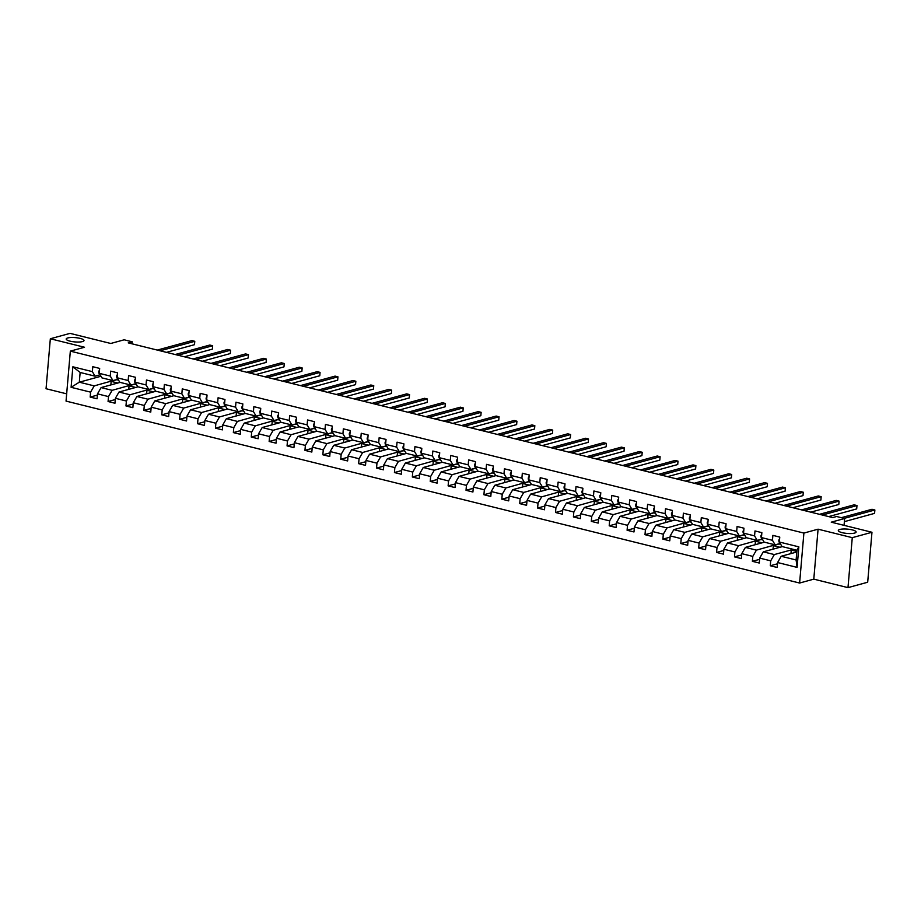 <?xml version="1.0" encoding="UTF-8"?>
<svg xmlns="http://www.w3.org/2000/svg" width="921" height="921" viewBox="0 0 921 921"><rect width="100%" height="100%" fill="white"/><g stroke="black" fill="none" stroke-linecap="round" stroke-linejoin="round"><path stroke-width="1.38" d="M839.86 529.448A8.934 2.164 -175.1 0 1 849.933 529.425A8.934 2.164 -175.1 0 1 856.116 532.039A8.934 2.164 -175.1 0 1 854.55 533.086A8.934 2.164 -175.1 0 1 844.476 533.121A8.934 2.164 -175.1 0 1 838.306 530.508A8.934 2.164 -175.1 0 1 839.86 529.448M67.751 337.949A8.934 2.164 -175.1 0 1 77.825 337.926A8.934 2.164 -175.1 0 1 84.007 340.528A8.934 2.164 -175.1 0 1 82.441 341.587A8.934 2.164 -175.1 0 1 72.368 341.61A8.934 2.164 -175.1 0 1 66.197 339.009A8.934 2.164 -175.1 0 1 67.751 337.949M847.988 587.633L867.686 582.233L871.968 532.269L852.27 537.668L818.078 529.184L803.895 533.075L799.612 583.039L813.796 579.148L847.988 587.633L852.27 537.668M803.895 533.075L70.33 351.131L66.047 401.096L799.612 583.039M70.33 351.131L84.525 347.252L50.333 338.767L46.05 388.731L66.669 393.843M50.333 338.767L70.042 333.367L110.762 343.475L124.162 339.803L132.198 341.795L128.249 342.877L832.676 517.59L836.613 516.508L844.638 518.5L831.249 522.172L871.968 532.269M796.792 552.001L781.204 556.272L796.112 559.98L796.941 550.251L782.033 546.556L779.339 542.02L779.765 537.093L772.88 535.377L772.454 540.305L761.448 537.576L761.863 532.649L754.99 530.945L754.564 535.872L743.546 533.132L743.972 528.205L737.088 526.501L736.662 531.429L725.656 528.7L726.07 523.773L719.186 522.069L718.771 526.996L707.754 524.256L708.18 519.329L701.295 517.625L700.869 522.552L689.852 519.824L690.278 514.897L683.394 513.181L682.968 518.109L671.962 515.38L672.388 510.453L665.503 508.749L665.077 513.676L654.06 510.948L654.486 506.02L647.601 504.305L647.175 509.232L636.169 506.504L636.584 501.577L629.699 499.873L629.285 504.8L618.267 502.06L618.693 497.133L611.809 495.429L611.383 500.356L600.365 497.628L600.791 492.7L593.907 490.985L593.481 495.924L582.475 493.184L582.901 488.257L576.016 486.553L575.59 491.48L564.573 488.752L564.999 483.824L558.114 482.109L557.689 487.036L546.683 484.308L547.097 479.381L540.213 477.677L539.798 482.604L528.781 479.876L529.207 474.937L522.322 473.233L521.896 478.16L510.879 475.432L511.305 470.504L504.42 468.801L504.006 473.728L492.988 470.988L493.414 466.061L486.53 464.357L486.104 469.284L475.086 466.556L475.512 461.628L468.628 459.913L468.202 464.852L457.196 462.112L457.61 457.184L450.726 455.481L450.311 460.408L439.294 457.679L439.72 452.752L432.835 451.037L432.41 455.964L421.392 453.236L421.818 448.308L414.934 446.604L414.519 451.532L403.502 448.803L403.928 443.864L397.043 442.161L396.617 447.088L385.6 444.359L386.026 439.432L379.141 437.728L378.715 442.656L367.709 439.916L368.124 434.988L361.239 433.284L360.825 438.212L349.807 435.483L350.233 430.556L343.349 428.841L342.923 433.779L331.905 431.04L332.331 426.112L325.447 424.408L325.032 429.336L314.015 426.607L314.441 421.68L307.556 419.964L307.13 424.892L296.113 422.163L296.539 417.236L289.655 415.532L289.229 420.46L278.223 417.731L278.637 412.792L271.753 411.088L271.338 416.016L260.321 413.287L260.747 408.36L253.862 406.656L253.436 411.583L242.419 408.843L242.845 403.916L235.96 402.212L235.546 407.14L224.528 404.411L224.954 399.484L218.07 397.768L217.644 402.707L206.626 399.967L207.052 395.04L200.168 393.336L199.742 398.263L188.736 395.535L189.15 390.608L182.266 388.892L181.851 393.82L170.834 391.091L171.26 386.164L164.375 384.46L163.95 389.387L152.944 386.659L153.358 381.72L146.474 380.016L146.059 384.943L135.042 382.215L135.468 377.288L128.583 375.584L128.157 380.511L117.14 377.771L117.566 372.844L110.681 371.14L110.255 376.067L99.249 373.339L99.664 368.412L92.791 366.696L92.365 371.624L72.863 366.788L71.101 387.315L79.31 382.192L94.218 385.887L116.783 379.556M779.339 542.02L798.841 546.855L797.091 567.382L777.589 562.535L777.163 567.463L770.278 565.759L777.474 563.79M71.101 387.315L90.603 392.15L90.177 397.078L97.062 398.793L97.488 393.866L108.505 396.594L108.079 401.521L114.964 403.225L115.378 398.298L126.396 401.026L125.97 405.954L132.854 407.669L133.28 402.742L144.298 405.47L143.872 410.398L150.756 412.101L151.182 407.174L162.188 409.914L161.774 414.841L168.658 416.545L169.073 411.618L180.09 414.346L179.664 419.274L186.549 420.989L186.975 416.05L197.992 418.79L197.566 423.718L204.45 425.421L204.865 420.494L215.882 423.223L215.456 428.15L222.341 429.865L222.767 424.938L233.784 427.666L233.358 432.594L240.243 434.298L240.669 429.37L251.675 432.099L251.26 437.038L258.145 438.741L258.559 433.814L269.577 436.542L269.151 441.47L276.035 443.174L276.461 438.246L287.479 440.986L287.053 445.914L293.937 447.618L294.352 442.69L305.369 445.419L304.943 450.346L311.828 452.061L312.254 447.122L323.271 449.862L322.845 454.79L329.73 456.494L330.155 451.566L341.161 454.295L340.747 459.222L347.631 460.937L348.046 456.01L359.063 458.739L358.637 463.666L365.522 465.37L365.948 460.442L376.965 463.171L376.539 468.11L383.424 469.814L383.838 464.886L394.856 467.615L394.43 472.542L401.314 474.246L401.74 469.319L412.758 472.059L412.332 476.986L419.216 478.69L419.642 473.762L430.648 476.491L430.234 481.418L437.118 483.134L437.533 478.195L448.55 480.935L448.124 485.862L455.009 487.566L455.435 482.639L466.44 485.367L466.026 490.294L472.91 492.01L473.325 487.082L484.342 489.811L483.916 494.738L490.801 496.442L491.227 491.515L502.244 494.243L501.818 499.182L508.703 500.886L509.129 495.959L520.135 498.687L519.72 503.614L526.593 505.318L527.019 500.391L538.037 503.131L537.611 508.058L544.495 509.762L544.921 504.835L555.927 507.563L555.513 512.49L562.397 514.206L562.812 509.267L573.829 512.007L573.403 516.934L580.288 518.638L580.714 513.711L591.731 516.439L591.305 521.367L598.19 523.082L598.615 518.155L609.621 520.883L609.207 525.81L616.08 527.514L616.506 522.587L627.523 525.315L627.097 530.254L633.982 531.958L634.408 527.031L645.414 529.759L644.999 534.687L651.884 536.39L652.298 531.463L663.316 534.203L662.89 539.13L669.774 540.834L670.2 535.907L681.218 538.635L680.792 543.563L687.676 545.278L688.102 540.351L699.108 543.079L698.694 548.007L705.567 549.71L705.993 544.783L717.01 547.511L716.584 552.439L723.469 554.154L723.894 549.227L734.9 551.955L734.486 556.883L741.37 558.587L741.785 553.659L752.802 556.399L752.376 561.326L759.261 563.03L759.687 558.103L770.704 560.831L770.278 565.759M761.448 537.576L764.131 542.112L775.148 544.841L780.202 543.459M793.338 549.353L774.319 554.569L763.302 551.84L782.32 546.625M775.148 544.841L772.454 540.305M770.704 560.831L774.319 554.569M759.687 558.103L763.302 551.84M743.546 533.132L746.24 537.68L757.246 540.408L762.3 539.027M778.982 543.793L756.417 550.125L745.4 547.396L764.43 542.181M757.246 540.408L754.564 535.872M752.802 556.399L756.417 550.125M741.785 553.659L745.4 547.396M725.656 528.7L728.338 533.236L739.356 535.964L744.41 534.583M761.08 539.361L738.515 545.692L727.509 542.953L746.528 537.749M739.356 535.964L736.662 531.429M734.9 551.955L738.515 545.692M723.894 549.227L727.509 542.953M707.754 524.256L710.448 528.792L721.454 531.532L726.508 530.151M743.189 534.917L720.625 541.249L709.607 538.52L728.638 533.305M721.454 531.532L718.771 526.996M717.01 547.511L720.625 541.249M705.993 544.783L709.607 538.52M689.852 519.824L692.546 524.36L703.563 527.088L708.606 525.707M725.288 530.484L702.723 536.816L691.717 534.076L710.736 528.873M703.563 527.088L700.869 522.552M699.108 543.079L702.723 536.816M688.102 540.351L691.717 534.076M671.962 515.38L674.644 519.916L685.661 522.656L690.715 521.263M707.397 526.041L684.833 532.373L673.815 529.644L692.834 524.429M685.661 522.656L682.968 518.109M681.218 538.635L684.833 532.373M670.2 535.907L673.815 529.644M654.06 510.948L656.754 515.484L667.76 518.212L672.814 516.831M689.495 521.597L666.931 527.929L655.913 525.2L674.943 519.997M667.76 518.212L665.077 513.676M663.316 534.203L666.931 527.929M652.298 531.463L655.913 525.2M636.169 506.504L638.852 511.04L649.869 513.768L654.923 512.387M671.593 517.165L649.04 523.496L638.023 520.768L657.041 515.553M649.869 513.768L647.175 509.232M645.414 529.759L649.04 523.496M634.408 527.031L638.023 520.768M618.267 502.06L620.961 506.608L631.967 509.336L637.021 507.955M653.703 512.721L631.138 519.053L620.121 516.324L639.151 511.109M631.967 509.336L629.285 504.8M627.523 525.315L631.138 519.053M616.506 522.587L620.121 516.324M600.365 497.628L603.059 502.164L614.077 504.892L619.119 503.511M635.801 508.288L613.236 514.62L602.23 511.88L621.249 506.677M614.077 504.892L611.383 500.356M609.621 520.883L613.236 514.62M598.615 518.155L602.23 511.88M582.475 493.184L585.157 497.72L596.175 500.46L601.229 499.078M617.91 503.845L595.346 510.176L584.328 507.448L603.347 502.233M596.175 500.46L593.481 495.924M591.731 516.439L595.346 510.176M580.714 513.711L584.328 507.448M564.573 488.752L567.267 493.288L578.284 496.016L583.327 494.635M600.008 499.412L577.444 505.744L566.427 503.004L585.457 497.8M578.284 496.016L575.59 491.48M573.829 512.007L577.444 505.744M562.812 509.267L566.427 503.004M546.683 484.308L549.365 488.844L560.382 491.584L565.436 490.191M582.107 494.968L559.554 501.3L548.536 498.572L567.555 493.357M560.382 491.584L557.689 487.036M555.927 507.563L559.554 501.3M544.921 504.835L548.536 498.572M528.781 479.876L531.475 484.411L542.481 487.14L547.535 485.758M564.216 490.525L541.652 496.856L530.634 494.128L549.664 488.924M542.481 487.14L539.798 482.604M538.037 503.131L541.652 496.856M527.019 500.391L530.634 494.128M510.879 475.432L513.573 479.968L524.59 482.696L529.644 481.315M546.314 486.092L523.75 492.424L512.744 489.696L531.762 484.481M524.59 482.696L521.896 478.16M520.135 498.687L523.75 492.424M509.129 495.959L512.744 489.696M492.988 470.988L495.671 475.535L506.688 478.264L511.742 476.882M528.424 481.648L505.859 487.98L494.842 485.252L513.86 480.037M506.688 478.264L504.006 473.728M502.244 494.243L505.859 487.98M491.227 491.515L494.842 485.252M475.086 466.556L477.78 471.092L488.798 473.82L493.84 472.438M510.522 477.216L487.957 483.548L476.94 480.808L495.97 475.604M488.798 473.82L486.104 469.284M484.342 489.811L487.957 483.548M473.325 487.082L476.94 480.808M457.196 462.112L459.878 466.648L470.896 469.388L475.95 468.006M492.631 472.772L470.067 479.104L459.049 476.376L478.068 471.161M470.896 469.388L468.202 464.852M466.44 485.367L470.067 479.104M455.435 482.639L459.049 476.376M439.294 457.679L441.988 462.215L452.994 464.944L458.048 463.562M474.729 468.329L452.165 474.672L441.147 471.932L460.178 466.728M452.994 464.944L450.311 460.408M448.55 480.935L452.165 474.672M437.533 478.195L441.147 471.932M421.392 453.236L424.086 457.772L435.103 460.512L440.157 459.119M456.828 463.896L434.263 470.228L423.257 467.5L442.276 462.284M435.103 460.512L432.41 455.964M430.648 476.491L434.263 470.228M419.642 473.762L423.257 467.5M403.502 448.803L406.184 453.339L417.201 456.068L422.255 454.686M438.937 459.452L416.373 465.784L405.355 463.056L424.374 457.852M417.201 456.068L414.519 451.532M412.758 472.059L416.373 465.784M401.74 469.319L405.355 463.056M385.6 444.359L388.294 448.895L399.311 451.624L404.354 450.242M421.035 455.02L398.471 461.352L387.453 458.623L406.483 453.408M399.311 451.624L396.617 447.088M394.856 467.615L398.471 461.352M383.838 464.886L387.453 458.623M367.709 439.916L370.392 444.463L381.409 447.192L386.463 445.81M403.145 450.576L380.58 456.908L369.563 454.18L388.581 448.964M381.409 447.192L378.715 442.656M376.965 463.171L380.58 456.908M365.948 460.442L369.563 454.18M349.807 435.483L352.501 440.019L363.507 442.748L368.561 441.366M385.243 446.144L362.678 452.476L351.661 449.736L370.691 444.532M363.507 442.748L360.825 438.212M359.063 458.739L362.678 452.476M348.046 456.01L351.661 449.736M331.905 431.04L334.599 435.575L345.617 438.315L350.671 436.922M367.341 441.7L344.776 448.032L333.77 445.304L352.789 440.088M345.617 438.315L342.923 433.779M341.161 454.295L344.776 448.032M330.155 451.566L333.77 445.304M314.015 426.607L316.697 431.143L327.715 433.872L332.769 432.49M349.45 437.256L326.886 443.6L315.868 440.86L334.887 435.656M327.715 433.872L325.032 429.336M323.271 449.862L326.886 443.6M312.254 447.122L315.868 440.86M296.113 422.163L298.807 426.699L309.824 429.439L314.867 428.046M331.548 432.824L308.984 439.156L297.978 436.427L316.997 431.212M309.824 429.439L307.13 424.892M305.369 445.419L308.984 439.156M294.352 442.69L297.978 436.427M278.223 417.731L280.905 422.267L291.922 424.995L296.976 423.614M313.658 428.38L291.094 434.712L280.076 431.984L299.095 426.78M291.922 424.995L289.229 420.46M287.479 440.986L291.094 434.712M276.461 438.246L280.076 431.984M260.321 413.287L263.015 417.823L274.021 420.552L279.075 419.17M295.756 423.948L273.192 430.28L262.174 427.551L281.204 422.336M274.021 420.552L271.338 416.016M269.577 436.542L273.192 430.28M258.559 433.814L262.174 427.551M242.419 408.843L245.113 413.391L256.13 416.119L261.184 414.738M277.854 419.504L255.29 425.836L244.284 423.107L263.302 417.892M256.13 416.119L253.436 411.583M251.675 432.099L255.29 425.836M240.669 429.37L244.284 423.107M224.528 404.411L227.222 408.947L238.228 411.675L243.282 410.294M259.964 415.072L237.399 421.404L226.382 418.664L245.4 413.46M238.228 411.675L235.546 407.14M233.784 427.666L237.399 421.404M222.767 424.938L226.382 418.664M206.626 399.967L209.32 404.503L220.338 407.243L225.38 405.85M242.062 410.628L219.497 416.96L208.491 414.231L227.51 409.016M220.338 407.243L217.644 402.707M215.882 423.223L219.497 416.96M204.865 420.494L208.491 414.231M188.736 395.535L191.418 400.071L202.436 402.799L207.49 401.418M224.171 406.184L201.607 412.527L190.589 409.787L209.608 404.584M202.436 402.799L199.742 398.263M197.992 418.79L201.607 412.527M186.975 416.05L190.589 409.787M170.834 391.091L173.528 395.627L184.534 398.367L189.588 396.974M206.269 401.752L183.705 408.084L172.688 405.355L191.718 400.14M184.534 398.367L181.851 393.82M180.09 414.346L183.705 408.084M169.073 411.618L172.688 405.355M152.944 386.659L155.626 391.195L166.643 393.923L171.697 392.542M188.368 397.308L165.803 403.64L154.797 400.911L173.816 395.708M166.643 393.923L163.95 389.387M162.188 409.914L165.803 403.64M151.182 407.174L154.797 400.911M135.042 382.215L137.736 386.751L148.742 389.479L153.795 388.098M170.477 392.876L147.913 399.207L136.895 396.479L155.914 391.264M148.742 389.479L146.059 384.943M144.298 405.47L147.913 399.207M133.28 402.742L136.895 396.479M117.14 377.771L119.834 382.319L130.851 385.047L135.894 383.666M152.575 388.432L130.011 394.764L119.005 392.035L138.023 386.82M130.851 385.047L128.157 380.511M126.396 401.026L130.011 394.764M115.378 398.298L119.005 392.035M99.249 373.339L101.932 377.875L112.949 380.603L118.003 379.222M134.685 383.999L112.12 390.331L101.103 387.591L120.121 382.388M112.949 380.603L110.255 376.067M108.505 396.594L112.12 390.331M97.488 393.866L101.103 387.591M72.863 366.788L80.139 372.464L95.047 376.171L100.101 374.778M100.976 376.252L79.31 382.192L80.139 372.464M95.047 376.171L92.365 371.624M90.603 392.15L94.218 385.887M844.062 525.35L844.638 518.5M132.025 343.809L132.198 341.795M110.854 384.932L111.153 381.386L117.071 379.625M117.059 379.763L118.533 380.131M128.744 389.364L129.055 385.818L134.973 384.069M134.961 384.207L136.435 384.564M146.646 393.808L146.946 390.262L152.874 388.501M152.863 388.639L154.337 389.007M164.537 398.24L164.847 394.695L170.765 392.945M170.753 393.083L172.227 393.451M182.439 402.684L182.738 399.138L188.667 397.388M188.655 397.515L190.129 397.884M200.329 407.117L200.64 403.582L206.557 401.821M206.546 401.959L208.019 402.327M218.231 411.56L218.53 408.015L224.459 406.265M224.448 406.391L225.921 406.76M236.133 416.004L236.432 412.458L242.361 410.697M242.35 410.835L243.823 411.203M254.023 420.437L254.334 416.891L260.252 415.141M260.24 415.279L261.714 415.636M271.925 424.88L272.225 421.334L278.154 419.573M278.142 419.711L279.616 420.08M289.816 429.313L290.127 425.767L296.044 424.017M296.032 424.155L297.506 424.523M307.718 433.756L308.017 430.211L313.946 428.461M313.934 428.587L315.408 428.956M325.62 438.189L325.919 434.654L331.848 432.893M331.836 433.031L333.31 433.4M343.51 442.633L343.821 439.087L349.738 437.337M349.727 437.463L351.2 437.832M361.412 447.076L361.711 443.531L367.64 441.769M367.629 441.907L369.102 442.276M379.302 451.509L379.613 447.963L385.531 446.213M385.519 446.351L386.993 446.708M397.204 455.953L397.504 452.407L403.433 450.645M403.421 450.783L404.895 451.152M415.106 460.385L415.406 456.839L421.323 455.089M421.311 455.227L422.797 455.596M432.997 464.829L433.307 461.283L439.225 459.533M439.213 459.66L440.687 460.028M450.899 469.261L451.198 465.727L457.127 463.965M457.115 464.103L458.589 464.472M468.789 473.705L469.1 470.159L475.017 468.409M475.006 468.547L476.479 468.904M486.691 478.149L486.99 474.603L492.919 472.841M492.908 472.98L494.381 473.348M504.593 482.581L504.892 479.035L510.81 477.285M510.798 477.423L512.283 477.78M522.483 487.025L522.794 483.479L528.712 481.729M528.7 481.856L530.174 482.224M540.385 491.457L540.685 487.911L546.614 486.161M546.602 486.3L548.076 486.668M558.276 495.901L558.587 492.355L564.504 490.605M564.492 490.732L565.966 491.1M576.178 500.333L576.477 496.799L582.406 495.038M582.394 495.176L583.868 495.544M594.08 504.777L594.379 501.231L600.296 499.481M600.285 499.619L601.77 499.976M611.97 509.221L612.281 505.675L618.198 503.914M618.187 504.052L619.66 504.42M629.872 513.653L630.171 510.107L636.1 508.357M636.089 508.496L637.562 508.853M647.762 518.097L648.073 514.551L653.991 512.801M653.979 512.928L655.453 513.296M665.664 522.529L665.964 518.984L671.893 517.234M671.881 517.372L673.355 517.74M683.566 526.973L683.866 523.427L689.783 521.677M689.771 521.804L691.257 522.172M701.457 531.405L701.767 527.871L707.685 526.11M707.673 526.248L709.147 526.616M719.359 535.849L719.658 532.303L725.587 530.554M725.575 530.692L727.049 531.049M737.249 540.293L737.56 536.747L743.477 534.986M743.466 535.124L744.939 535.492M755.151 544.725L755.45 541.18L761.379 539.43M761.368 539.568L762.841 539.925M773.053 549.169L773.352 545.623L779.27 543.874M779.258 544L780.743 544.369M797.091 567.382L796.112 559.98M796.941 550.251L798.841 546.855M777.589 562.535L781.204 556.272M90.177 397.078L97.384 395.109M111.153 381.386L117.784 383.032M129.055 385.818L135.675 387.465M108.079 401.521L115.275 399.553M146.946 390.262L153.577 391.909M125.97 405.954L133.177 403.985M164.847 394.695L171.479 396.341M143.872 410.398L151.067 408.429M182.738 399.138L189.369 400.785M161.774 414.841L168.969 412.861M200.64 403.582L207.271 405.217M179.664 419.274L186.871 417.305M218.53 408.015L225.161 409.661M197.566 423.718L204.761 421.749M236.432 412.458L243.063 414.105M215.456 428.15L222.663 426.181M254.334 416.891L260.965 418.537M233.358 432.594L240.554 430.625M272.225 421.334L278.856 422.981M251.26 437.038L258.456 435.057M290.127 425.767L296.758 427.413M269.151 441.47L276.358 439.501M308.017 430.211L314.648 431.857M287.053 445.914L294.248 443.934M325.919 434.654L332.55 436.289M304.943 450.346L312.15 448.377M343.821 439.087L350.452 440.733M322.845 454.79L330.04 452.821M361.711 443.531L368.342 445.177M340.747 459.222L347.942 457.253M379.613 447.963L386.244 449.609M358.637 463.666L365.844 461.697M397.504 452.407L404.135 454.053M376.539 468.11L383.735 466.13M415.406 456.839L422.037 458.485M394.43 472.542L401.637 470.573M433.307 461.283L439.939 462.929M412.332 476.986L419.527 475.006M451.198 465.727L457.829 467.361M430.234 481.418L437.429 479.45M469.1 470.159L475.731 471.805M448.124 485.862L455.331 483.893M486.99 474.603L493.621 476.249M466.026 490.294L473.221 488.326M504.892 479.035L511.523 480.681M483.916 494.738L491.123 492.77M522.794 483.479L529.425 485.125M501.818 499.182L509.014 497.202M540.685 487.911L547.316 489.558M519.72 503.614L526.916 501.646M558.587 492.355L565.218 494.001M537.611 508.058L544.806 506.078M576.477 496.799L583.108 498.434M555.513 512.49L562.708 510.522M594.379 501.231L601.01 502.878M573.403 516.934L580.61 514.966M612.281 505.675L618.912 507.321M591.305 521.367L598.5 519.398M630.171 510.107L636.802 511.754M609.207 525.81L616.402 523.842M648.073 514.551L654.704 516.197M627.097 530.254L634.293 528.274M665.964 518.984L672.595 520.63M644.999 534.687L652.195 532.718M683.866 523.427L690.497 525.074M662.89 539.13L670.097 537.15M701.767 527.871L708.399 529.506M680.792 543.563L687.987 541.594M719.658 532.303L726.289 533.95M698.694 548.007L705.889 546.038M737.56 536.747L744.191 538.394M716.584 552.439L723.779 550.47M755.45 541.18L762.081 542.826M734.486 556.883L741.681 554.914M773.352 545.623L779.983 547.27M752.376 561.326L759.583 559.346M790.943 553.602L791.254 550.056L793.591 549.423M791.254 550.056L796.849 551.449M818.078 529.184L813.796 579.148M99.537 370.012L98.754 371.359A3.696 1.969 103.9 0 0 99.456 374.03L99.917 374.467M166.482 352.352L194.481 344.684L194.78 341.311L160.162 350.786M194.481 344.684L194.78 341.311L191.913 340.597L157.295 350.084M117.428 374.444L116.656 375.803A3.696 1.969 103.9 0 0 117.347 378.473L117.819 378.911M184.373 356.795L212.383 349.128L212.67 345.743L178.064 355.23M212.383 349.128L212.67 345.743L209.804 345.041L175.197 354.516M135.329 378.888L134.558 380.246A3.696 1.969 103.9 0 0 135.249 382.906L135.709 383.343M202.275 361.239L230.285 353.56L230.572 350.187L195.954 359.662M230.285 353.56L230.572 350.187L227.706 349.473L193.088 358.96M153.22 383.332L152.449 384.679A3.696 1.969 103.9 0 0 153.139 387.35L153.611 387.787M220.177 365.672L248.175 358.004L248.463 354.631L213.856 364.106M248.175 358.004L248.463 354.631L245.596 353.917L210.99 363.392M171.122 387.764L170.35 389.123A3.696 1.969 103.9 0 0 171.041 391.782L171.502 392.219M238.067 370.115L266.077 362.437L266.365 359.063L231.758 368.55M266.077 362.437L266.365 359.063L263.498 358.35L228.88 367.836M189.012 392.208L188.241 393.555A3.696 1.969 103.9 0 0 188.943 396.226L189.404 396.663M255.969 374.548L283.967 366.88L284.267 363.507L249.649 372.982M283.967 366.88L284.267 363.507L281.389 362.793L246.782 372.268M206.914 396.64L206.143 397.999A3.696 1.969 103.9 0 0 206.834 400.658L207.294 401.096M273.859 378.992L301.869 371.313L302.157 367.94L267.551 377.426M301.869 371.313L302.157 367.94L299.29 367.226L264.684 376.712M224.816 401.084L224.045 402.431A3.696 1.969 103.9 0 0 224.736 405.102L225.196 405.539M291.761 383.424L319.771 375.756L320.059 372.383L285.441 381.858M319.771 375.756L320.059 372.383L317.192 371.67L282.574 381.156M242.707 405.516L241.935 406.875A3.696 1.969 103.9 0 0 242.626 409.546L243.098 409.983M309.663 387.868L337.662 380.2L337.949 376.816L303.343 386.302M337.662 380.2L337.949 376.816L335.083 376.113L300.476 385.588M260.608 409.96L259.837 411.319A3.696 1.969 103.9 0 0 260.528 413.978L260.988 414.415M327.554 392.311L355.564 384.633L355.851 381.259L321.245 390.746M355.564 384.633L355.851 381.259L352.985 380.546L318.367 390.032M278.499 414.404L277.728 415.751A3.696 1.969 103.9 0 0 278.418 418.422L278.89 418.859M345.456 396.744L373.454 389.076L373.753 385.703L339.135 395.178M373.454 389.076L373.753 385.703L370.875 384.99L336.269 394.464M296.401 418.836L295.629 420.195A3.696 1.969 103.9 0 0 296.32 422.854L296.781 423.292M363.346 401.188L391.356 393.509L391.644 390.136L357.037 399.622M391.356 393.509L391.644 390.136L388.777 389.422L354.171 398.908M314.303 423.28L313.531 424.627A3.696 1.969 103.9 0 0 314.222 427.298L314.683 427.735M381.248 405.62L409.258 397.953L409.546 394.579L374.928 404.054M409.258 397.953L409.546 394.579L406.679 393.866L372.061 403.34M332.193 427.712L331.422 429.071A3.696 1.969 103.9 0 0 332.113 431.73L332.585 432.168M399.138 410.064L427.148 402.396L427.436 399.012L392.83 408.498M427.148 402.396L427.436 399.012L424.569 398.309L389.963 407.784M350.095 432.156L349.324 433.503A3.696 1.969 103.9 0 0 350.015 436.174L350.475 436.612M417.04 414.496L445.05 406.829L445.338 403.456L410.72 412.93M445.05 406.829L445.338 403.456L442.471 402.742L407.853 412.228M367.986 436.589L367.214 437.947A3.696 1.969 103.9 0 0 367.905 440.618L368.377 441.055M434.942 418.94L462.941 411.273L463.24 407.888L428.622 417.374M462.941 411.273L463.24 407.888L460.362 407.186L425.755 416.66M385.887 441.032L385.116 442.391A3.696 1.969 103.9 0 0 385.807 445.05L386.267 445.488M452.833 423.384L480.843 415.705L481.13 412.332L446.524 421.818M480.843 415.705L481.13 412.332L478.264 411.618L443.657 421.104M403.789 445.476L403.018 446.823A3.696 1.969 103.9 0 0 403.709 449.494L404.169 449.932M470.735 427.816L498.745 420.149L499.032 416.776L464.414 426.25M498.745 420.149L499.032 416.776L496.166 416.062L461.548 425.537M421.68 449.909L420.909 451.267A3.696 1.969 103.9 0 0 421.599 453.926L422.071 454.364M488.625 432.26L516.635 424.581L516.923 421.208L482.316 430.694M516.635 424.581L516.923 421.208L514.056 420.494L479.45 429.98M439.582 454.352L438.81 455.699A3.696 1.969 103.9 0 0 439.501 458.37L439.962 458.808M506.527 436.692L534.537 429.025L534.825 425.652L500.207 435.126M534.537 429.025L534.825 425.652L531.958 424.938L497.34 434.413M457.472 458.785L456.701 460.143A3.696 1.969 103.9 0 0 457.392 462.803L457.864 463.24M524.429 441.136L552.427 433.469L552.727 430.084L518.109 439.57M552.427 433.469L552.727 430.084L549.849 429.382L515.242 438.857M475.374 463.228L474.603 464.575A3.696 1.969 103.9 0 0 475.294 467.246L475.754 467.684M542.319 445.568L570.329 437.901L570.617 434.528L536.01 444.003M570.329 437.901L570.617 434.528L567.75 433.814L533.144 443.3M493.276 467.661L492.505 469.019A3.696 1.969 103.9 0 0 493.196 471.69L493.656 472.128M560.221 450.012L588.231 442.345L588.519 438.96L553.901 448.446M588.231 442.345L588.519 438.96L585.652 438.258L551.034 447.733M511.167 472.105L510.395 473.463A3.696 1.969 103.9 0 0 511.086 476.122L511.558 476.56M578.112 454.456L606.122 446.777L606.409 443.404L571.803 452.89M606.122 446.777L606.409 443.404L603.543 442.69L568.936 452.176M529.068 476.548L528.297 477.895A3.696 1.969 103.9 0 0 528.988 480.566L529.448 481.004M596.014 458.888L624.024 451.221L624.311 447.848L589.693 457.323M624.024 451.221L624.311 447.848L621.445 447.134L586.827 456.609M546.959 480.981L546.188 482.339A3.696 1.969 103.9 0 0 546.878 484.999L547.35 485.436M613.916 463.332L641.914 455.653L642.213 452.28L607.595 461.766M641.914 455.653L642.213 452.28L639.335 451.566L604.729 461.053M564.861 485.425L564.089 486.772A3.696 1.969 103.9 0 0 564.78 489.442L565.241 489.88M631.806 467.764L659.816 460.097L660.104 456.724L625.497 466.199M659.816 460.097L660.104 456.724L657.237 456.01L622.631 465.485M582.763 489.857L581.991 491.215A3.696 1.969 103.9 0 0 582.682 493.875L583.143 494.312M649.708 472.208L677.718 464.541L678.006 461.156L643.388 470.643M677.718 464.541L678.006 461.156L675.139 460.454L640.521 469.929M600.653 494.301L599.882 495.648A3.696 1.969 103.9 0 0 600.573 498.319L601.045 498.756M667.598 476.641L695.608 468.973L695.896 465.6L661.29 475.075M695.608 468.973L695.896 465.6L693.029 464.886L658.423 474.373M618.555 498.733L617.784 500.091A3.696 1.969 103.9 0 0 618.475 502.762L618.935 503.2M685.5 481.084L713.51 473.417L713.798 470.032L679.18 479.519M713.51 473.417L713.798 470.032L710.931 469.33L676.313 478.805M636.446 503.177L635.674 504.535A3.696 1.969 103.9 0 0 636.365 507.195L636.837 507.632M703.402 485.528L731.401 477.849L731.7 474.476L697.082 483.962M731.401 477.849L731.7 474.476L728.822 473.762L694.215 483.249M654.347 507.621L653.576 508.968A3.696 1.969 103.9 0 0 654.267 511.639L654.727 512.076M721.293 489.96L749.303 482.293L749.59 478.92L714.984 488.395M749.303 482.293L749.59 478.92L746.724 478.206L712.106 487.681M672.249 512.053L671.478 513.411A3.696 1.969 103.9 0 0 672.169 516.071L672.629 516.508M739.195 494.404L767.205 486.725L767.492 483.352L732.874 492.839M767.205 486.725L767.492 483.352L764.626 482.639L730.008 492.125M690.14 516.497L689.369 517.844A3.696 1.969 103.9 0 0 690.059 520.515L690.531 520.952M757.085 498.837L785.095 491.169L785.383 487.796L750.776 497.271M785.095 491.169L785.383 487.796L782.516 487.082L747.91 496.569M708.042 520.929L707.27 522.288A3.696 1.969 103.9 0 0 707.961 524.958L708.422 525.396M774.987 503.28L802.997 495.613L803.285 492.228L768.667 501.715M802.997 495.613L803.285 492.228L800.418 491.526L765.8 501.001M725.932 525.373L725.161 526.72A3.696 1.969 103.9 0 0 725.852 529.391L726.324 529.828M792.889 507.724L820.887 500.045L821.175 496.672L786.569 506.147M820.887 500.045L821.175 496.672L818.308 495.959L783.702 505.445M743.834 529.805L743.063 531.164A3.696 1.969 103.9 0 0 743.754 533.835L744.214 534.272M810.779 512.157L838.789 504.489L839.077 501.116L804.47 510.591M838.789 504.489L839.077 501.116L836.21 500.402L801.592 509.877M761.736 534.249L760.953 535.608A3.696 1.969 103.9 0 0 761.655 538.267L762.116 538.704M828.681 516.6L856.691 508.922L856.979 505.548L822.361 515.035M856.691 508.922L856.979 505.548L854.112 504.835L819.494 514.321M779.627 538.693L778.855 540.04A3.696 1.969 103.9 0 0 779.546 542.711L780.018 543.148M844.373 521.643L874.582 513.365L874.869 509.992L844.2 518.385M874.582 513.365L874.869 509.992L872.003 509.278L841.334 517.683M99.41 371.451L98.789 371.301M117.301 375.895L116.691 375.745M135.203 380.338L134.593 380.177M153.105 384.771L152.483 384.621M170.995 389.215L170.385 389.053M188.897 393.647L188.275 393.497M206.788 398.091L206.177 397.941M224.689 402.523L224.079 402.373M242.591 406.967L241.97 406.817M260.482 411.411L259.872 411.25M278.384 415.843L277.762 415.693M296.274 420.287L295.664 420.126M314.176 424.719L313.566 424.569M332.067 429.163L331.456 429.013M349.968 433.595L349.358 433.446M367.87 438.039L367.249 437.889M385.761 442.483L385.151 442.322M403.663 446.915L403.053 446.766M421.553 451.359L420.943 451.198M439.455 455.791L438.845 455.642M457.357 460.235L456.735 460.086M475.248 464.668L474.637 464.518M493.149 469.111L492.539 468.962M511.04 473.555L510.43 473.394M528.942 477.987L528.332 477.838M546.844 482.431L546.222 482.282M564.734 486.864L564.124 486.714M582.636 491.307L582.014 491.158M600.527 495.74L599.916 495.59M618.428 500.184L617.818 500.034M636.33 504.627L635.709 504.466M654.221 509.06L653.611 508.91M672.123 513.504L671.501 513.354M690.013 517.936L689.403 517.786M707.915 522.38L707.305 522.23M725.817 526.812L725.195 526.662M743.708 531.256L743.097 531.106M761.609 535.7L760.988 535.538M779.5 540.132L778.89 539.982"/></g></svg>
